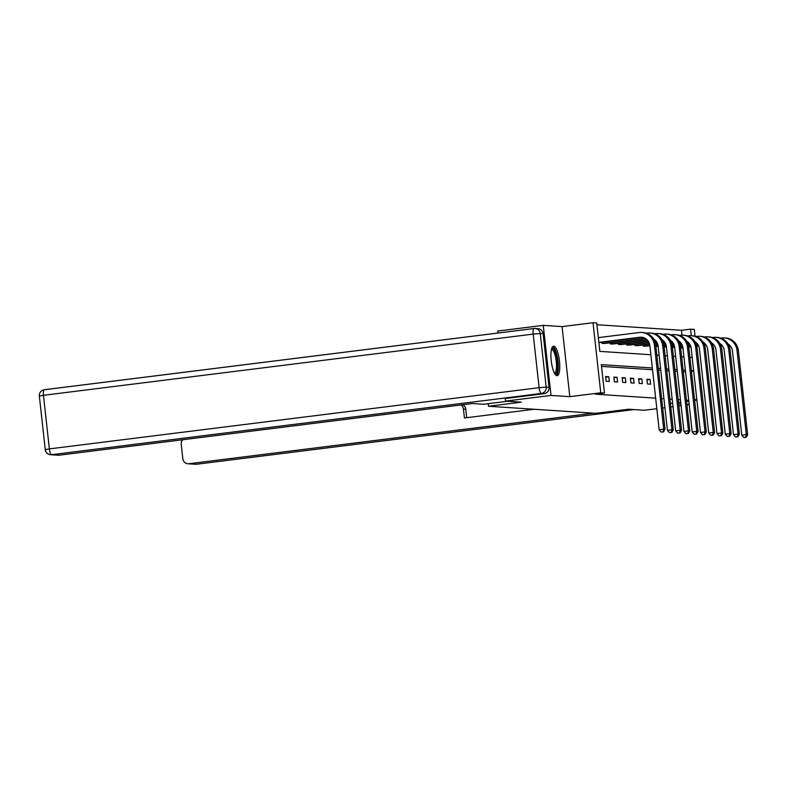 <?xml version="1.0" encoding="UTF-8"?>
<svg xmlns="http://www.w3.org/2000/svg" width="787" height="787" viewBox="0 0 787 787"><rect width="100%" height="100%" fill="white"/><g stroke="black" fill="none" stroke-linecap="round" stroke-linejoin="round"><path stroke-width="1.18" d="M553.714 346.162A14.874 4.073 82.9 0 0 553.497 346.172A14.874 4.073 82.9 0 0 551.254 361.046A14.874 4.073 82.9 0 0 556.98 375.704A14.874 4.073 82.9 0 0 557.186 375.694A14.874 4.073 82.9 0 0 559.429 360.82A14.874 4.073 82.9 0 0 553.714 346.162M682.014 335.154L681.473 330.294L690.573 329.163L694.282 329.409L695.039 336.206M497.974 333.029L497.748 331.052L543.266 325.356L550.998 395.428L569.808 396.668L600.756 392.792L593.024 322.729L596.723 322.975L599.861 351.376L650.869 354.74M569.808 396.668L562.066 326.595L543.266 325.356M562.066 326.595L593.024 322.729M681.473 330.294L596.92 324.726M488.215 403.682L488.501 406.249L595.798 413.323L628.577 409.23L644.356 410.263L656.83 408.709M662.674 407.981L664.917 407.696M670.77 406.968L673.013 406.682M678.856 405.954L681.099 405.679M686.943 404.941L689.186 404.666M488.501 406.249L521.269 402.157L505.49 401.114L505.205 398.527M505.49 401.114L550.998 395.428M601.829 342.256L601.947 343.388L605.105 343.417M610.082 342.798L610.21 343.929L613.368 343.968M618.346 343.339L618.474 344.47L621.632 344.509M626.609 343.889L626.737 345.021L629.895 345.05M634.873 344.431L635.001 345.562L638.159 345.601M643.136 344.972L643.264 346.113L646.422 346.142M652.334 367.991L601.327 364.637L604.465 393.038L595.356 394.179L655.66 398.153M661.631 398.547L663.923 398.694M669.894 399.088L672.187 399.245M678.158 399.639L680.45 399.786M686.421 400.18L688.714 400.327M685.575 371.926L683.283 371.779M677.312 371.385L675.02 371.228M669.048 370.834L666.756 370.687M660.785 370.293L658.503 370.136M652.521 369.742L601.524 366.388M606.128 381.262L609.305 381.469L608.784 376.737L605.606 376.52L606.128 381.262M614.391 381.803L617.569 382.01L617.047 377.278L613.87 377.071L614.391 381.803M622.655 382.344L625.832 382.561L625.311 377.819L622.133 377.612L622.655 382.344M630.918 382.895L634.096 383.102L633.574 378.37L630.397 378.154L630.918 382.895M639.182 383.436L642.359 383.643L641.838 378.911L638.66 378.704L639.182 383.436M647.445 383.977L650.623 384.194L650.101 379.452L646.924 379.245L647.445 383.977M672.619 403.141L671.065 403.337L672.649 403.446M678.62 403.839L680.912 403.987M686.884 404.38L689.176 404.528M678.463 402.413L680.706 402.137M686.559 401.4L688.802 401.124M694.646 400.386L696.889 400.111M694.567 399.688L696.81 399.412M604.465 393.038L600.756 392.792M694.951 341.735A9.542 9.159 93.8 0 1 699.436 348.857L708.723 433.037L713.278 432.466L703.981 348.297A14.304 13.743 -86.2 0 0 691.271 335.724L690.573 329.163M656.84 355.134L659.132 355.281M665.104 355.675L667.396 355.832M673.367 356.226L675.659 356.373M681.631 356.767L683.923 356.914M689.894 357.308L692.176 357.465M693.642 370.716L691.35 370.569M685.379 370.175L683.096 370.028M677.115 369.634L674.833 369.477M668.861 369.083L666.569 368.936M660.598 368.542L658.306 368.385M691.429 371.287L693.672 371.011M605.675 377.121L608.784 376.737M613.939 377.671L617.047 377.278M622.202 378.213L625.311 377.819M630.466 378.754L633.574 378.37M638.719 379.304L641.838 378.911M646.983 379.846L650.101 379.452M598.868 342.375L639.713 337.259A9.542 9.159 93.8 0 1 649.855 345.591L659.152 429.771L663.707 429.2L654.41 345.021A14.304 13.743 -86.2 0 0 641.7 332.458A14.304 13.743 -86.2 0 0 639.192 332.527L598.346 337.633M598.897 342.62L641.031 337.348A9.542 9.159 93.8 0 1 642.044 337.279M663.008 431.856L661.188 432.083L663.539 431.886L663.008 431.856L663.707 429.2L665.025 429.289L655.738 345.109A14.304 13.743 -86.2 0 0 643.018 332.547L641.7 332.458M665.025 429.289L663.539 431.886M661.188 432.083L659.152 429.771M551.638 348.671A12.877 3.522 -97.1 0 1 556.665 356.521A12.877 3.522 -97.1 0 1 556.901 372.3A12.877 3.522 -97.1 0 1 554.776 373.736M554.402 373.068A11.923 3.266 82.9 0 0 554.451 373.058A11.923 3.266 82.9 0 0 555.76 371.592A11.923 3.266 82.9 0 0 555.779 358.075A11.923 3.266 82.9 0 0 551.5 349.398A11.923 3.266 82.9 0 0 551.451 349.408M556.35 375.507A14.786 4.043 82.9 0 0 557.344 373.963A14.786 4.043 82.9 0 0 557.57 358.38A14.786 4.043 82.9 0 0 552.74 346.565M507.645 401.252L483.612 404.262L472.436 403.524L59.153 455.191A5.725 5.499 93.8 0 1 58.149 455.22L50.575 454.719A5.725 5.499 -86.2 0 0 51.578 454.689L59.153 455.191M549.021 387.293L543.109 333.698L540.246 333.511L546.168 387.106L549.021 387.293A5.725 5.499 93.8 0 1 544.191 393.657L505.205 398.556M533.999 328.533L44.406 389.742A5.725 1.564 82.9 0 0 44.328 389.742L534.078 328.513A5.725 5.725 0 0 1 535.16 328.484A5.725 5.499 -86.2 0 0 534.157 328.513A5.725 1.564 82.9 0 0 534.078 328.513A5.725 1.564 82.9 0 0 533.192 334.091L43.452 395.31L49.365 448.905L539.115 387.676L533.192 334.091L540.246 333.511A5.725 5.499 -86.2 0 0 535.16 328.484L538.023 328.671A5.725 5.499 93.8 0 1 543.109 333.698M182.722 439.746A5.725 5.499 -86.2 0 0 181.236 444.35L182.83 458.742A5.725 5.499 -86.2 0 0 188.919 463.74L196.484 464.241L633.801 409.574M462.687 404.744A5.725 5.499 93.8 0 1 465.766 409.23L463.435 409.073L464.419 417.976L534.127 409.26M463.435 409.073A5.725 5.499 -86.2 0 0 460.985 404.951M593.457 413.165L188.919 463.74M465.766 409.23L466.701 417.69M653.643 339.02A9.542 9.159 93.8 0 1 658.119 346.142L667.415 430.312L671.97 429.741L662.674 345.572A14.304 13.743 -86.2 0 0 649.964 332.999A14.304 13.743 -86.2 0 0 647.455 333.078L646.373 333.206M603.304 342.07L603.452 343.378L644.887 338.194M603.452 343.378L602.812 343.437M604.268 343.535L645.261 338.4M671.272 432.397L669.452 432.624L671.803 432.437L671.272 432.397L671.97 429.741L673.288 429.83L664.002 345.66A14.304 13.743 -86.2 0 0 651.282 333.088L649.964 332.999M673.288 429.83L671.803 432.437M669.452 432.624L667.415 430.312M661.906 339.561A9.542 9.159 93.8 0 1 666.382 346.683L675.679 430.853L680.224 430.282L670.937 346.113A14.304 13.743 -86.2 0 0 658.217 333.54A14.304 13.743 -86.2 0 0 655.709 333.619L654.636 333.757M611.568 342.611L611.706 343.919L646.806 339.531M611.706 343.919L611.076 343.988M612.532 344.086L647.042 339.758M679.535 432.948L677.715 433.175L680.057 432.978L679.535 432.948L680.224 430.282L681.552 430.371L672.255 346.201A14.304 13.743 -86.2 0 0 659.545 333.629L658.217 333.54M681.552 430.371L680.057 432.978M677.715 433.175L675.679 430.853M670.16 340.102A9.542 9.159 93.8 0 1 674.646 347.224L683.942 431.404L688.487 430.833L679.201 346.664A14.304 13.743 -86.2 0 0 666.481 334.091A14.304 13.743 -86.2 0 0 663.972 334.16L662.9 334.298M619.831 343.162L619.969 344.46L648.075 340.948M654.282 340.171L655.059 340.073M619.969 344.46L619.33 344.529M620.795 344.627L648.232 341.184M654.4 340.417L655.305 340.299M687.799 433.489L685.969 433.716L688.32 433.529L687.799 433.489L688.487 430.833L689.815 430.922L680.519 346.742A14.304 13.743 -86.2 0 0 667.809 334.18L666.481 334.091M689.815 430.922L688.32 433.529M685.969 433.716L683.942 431.404M678.424 340.653A9.542 9.159 93.8 0 1 682.909 347.775L692.206 431.945L696.751 431.374L687.464 347.205A14.304 13.743 -86.2 0 0 674.744 334.632A14.304 13.743 -86.2 0 0 672.236 334.711L671.163 334.839M628.095 343.703L628.233 345.011L648.95 342.414M654.932 341.676L656.338 341.499M662.546 340.722L663.323 340.623M628.233 345.011L627.593 345.08M629.059 345.168L649.059 342.66M655.02 341.912L656.496 341.725M662.664 340.958L663.559 340.84M696.052 434.031L694.232 434.267L696.584 434.07L696.052 434.031L696.751 431.374L698.079 431.463L688.782 347.293A14.304 13.743 -86.2 0 0 676.072 334.721L674.744 334.632M698.079 431.463L696.584 434.07M694.232 434.267L692.206 431.945M686.687 341.194A9.542 9.159 93.8 0 1 691.173 348.316L700.46 432.486L705.014 431.915L695.718 347.746A14.304 13.743 -86.2 0 0 683.008 335.183A14.304 13.743 -86.2 0 0 680.499 335.252L679.427 335.39M636.349 344.244L636.496 345.552L649.531 343.929M655.394 343.191L657.214 342.965M663.195 342.217L664.602 342.04M670.809 341.263L671.586 341.165M636.496 345.552L635.857 345.621M637.313 345.719L649.6 344.165M655.453 343.437L657.322 343.201M663.274 342.453L664.759 342.276M670.927 341.499L671.823 341.391M704.316 434.581L702.496 434.808L704.847 434.611L704.316 434.581L705.014 431.915L706.342 432.004L697.046 347.834A14.304 13.743 -86.2 0 0 684.336 335.262L683.008 335.183M706.342 432.004L704.847 434.611M702.496 434.808L700.46 432.486M712.579 435.122L710.759 435.349L713.111 435.162L712.579 435.122L713.278 432.466L714.606 432.555L705.309 348.375A14.304 13.743 -86.2 0 0 692.599 335.813L691.271 335.724A14.304 13.743 -86.2 0 0 688.763 335.793L687.69 335.931M644.612 344.795L644.76 346.093L649.846 345.463M655.689 344.736L657.794 344.47M663.657 343.732L665.477 343.506M671.459 342.758L672.855 342.581M679.073 341.804L679.85 341.715M644.76 346.093L644.12 346.162M645.576 346.26L649.875 345.709M655.719 344.981L657.853 344.716M663.716 343.978L665.586 343.742M671.537 343.004L673.023 342.817M679.191 342.05L680.086 341.932M714.606 432.555L713.111 435.162M710.759 435.349L708.723 433.037M703.214 342.286A9.542 9.159 93.8 0 1 707.7 349.408L716.987 433.578L721.541 433.007L712.245 348.838A14.304 13.743 -86.2 0 0 699.535 336.265A14.304 13.743 -86.2 0 0 697.026 336.344L695.954 336.472M655.866 346.29L658.109 346.005M663.953 345.277L666.048 345.011M671.921 344.283L673.741 344.057M679.712 343.309L681.119 343.132M687.336 342.355L688.113 342.256M655.896 346.536L658.139 346.26M663.982 345.523L666.117 345.257M671.98 344.529L673.849 344.293M679.801 343.545L681.286 343.358M687.454 342.591L688.35 342.483M720.843 435.664L719.023 435.9L721.374 435.703L720.843 435.664L721.541 433.007L722.859 433.096L713.573 348.926A14.304 13.743 -86.2 0 0 700.853 336.354L699.535 336.265M722.859 433.096L721.374 435.703M719.023 435.9L716.987 433.578M711.478 342.827A9.542 9.159 93.8 0 1 715.954 349.949L725.25 434.119L729.805 433.558L720.508 349.379A14.304 13.743 -86.2 0 0 707.798 336.816A14.304 13.743 -86.2 0 0 705.29 336.885L704.217 337.023M664.13 346.831L666.373 346.555M672.216 345.818L674.311 345.562M680.184 344.824L681.995 344.598M687.976 343.85L689.382 343.673M695.6 342.896L696.377 342.798M664.159 347.077L666.392 346.801M672.246 346.073L674.38 345.798M680.243 345.07L682.113 344.834M688.064 344.096L689.55 343.909M695.708 343.132L696.613 343.024M729.106 436.214L727.286 436.441L729.638 436.244L729.106 436.214L729.805 433.558L731.123 433.637L721.836 349.467A14.304 13.743 -86.2 0 0 709.117 336.905L707.798 336.816M731.123 433.637L729.638 436.244M727.286 436.441L725.25 434.119M719.741 343.378A9.542 9.159 93.8 0 1 724.217 350.49L733.514 434.67L738.068 434.099L728.772 349.93A14.304 13.743 -86.2 0 0 716.062 337.357A14.304 13.743 -86.2 0 0 713.553 337.426L712.471 337.564M672.393 347.372L674.626 347.097M680.48 346.369L682.575 346.103M688.438 345.365L690.258 345.139M696.239 344.391L697.646 344.214M703.863 343.437L704.64 343.348M672.413 347.628L674.656 347.342M680.509 346.614L682.644 346.349M688.497 345.611L690.376 345.385M696.328 344.637L697.813 344.45M703.971 343.683L704.877 343.565M737.37 436.755L735.55 436.982L737.901 436.795L737.37 436.755L738.068 434.099L739.387 434.188L730.1 350.018A14.304 13.743 -86.2 0 0 717.38 337.446L716.062 337.357M739.387 434.188L737.901 436.795M735.55 436.982L733.514 434.67M727.995 343.919A9.542 9.159 93.8 0 1 732.481 351.041L741.777 435.211L746.322 434.64L737.035 350.471A14.304 13.743 -86.2 0 0 724.315 337.898A14.304 13.743 -86.2 0 0 721.807 337.977L720.735 338.105M680.647 347.923L682.89 347.638M688.733 346.91L690.838 346.644M696.702 345.916L698.522 345.69M704.503 344.942L705.909 344.765M712.117 343.988L712.904 343.889M680.676 348.169L682.919 347.893M688.773 347.156L690.907 346.89M696.761 346.162L698.64 345.926M704.591 345.178L706.077 344.991M712.235 344.224L713.14 344.116M745.633 437.306L743.813 437.533L746.155 437.336L745.633 437.306L746.322 434.64L747.65 434.729L738.354 350.559A14.304 13.743 -86.2 0 0 725.644 337.987L724.315 337.898M747.65 434.729L746.155 437.336M743.813 437.533L741.777 435.211M639.713 337.259L641.031 337.348M654.41 345.021L655.738 345.109M544.191 393.657L541.328 393.461L51.578 454.689A5.725 1.564 82.9 0 1 49.365 448.905L45.262 449.633L39.35 396.048L43.452 395.31A5.725 1.564 82.9 0 1 44.328 389.742A5.725 5.725 0 0 0 39.35 396.048M541.328 393.461A5.725 5.499 -86.2 0 0 546.168 387.106L539.115 387.676A5.725 1.564 82.9 0 0 541.328 393.461M195.481 464.271A5.725 5.725 0 0 0 196.573 464.241A5.725 1.564 82.9 0 1 196.484 464.241A5.725 5.499 93.8 0 1 195.481 464.271L187.916 463.769M633.84 409.574L196.573 464.241A5.725 1.564 82.9 0 0 196.652 464.222M662.674 345.572L664.002 345.66M670.937 346.113L672.255 346.201M679.201 346.664L680.519 346.742M687.464 347.205L688.782 347.293M695.718 347.746L697.046 347.834M703.981 348.297L705.309 348.375M712.245 348.838L713.573 348.926M720.508 349.379L721.836 349.467M728.772 349.93L730.1 350.018M737.035 350.471L738.354 350.559M45.262 449.633A5.725 5.725 0 0 0 50.575 454.719"/></g></svg>
